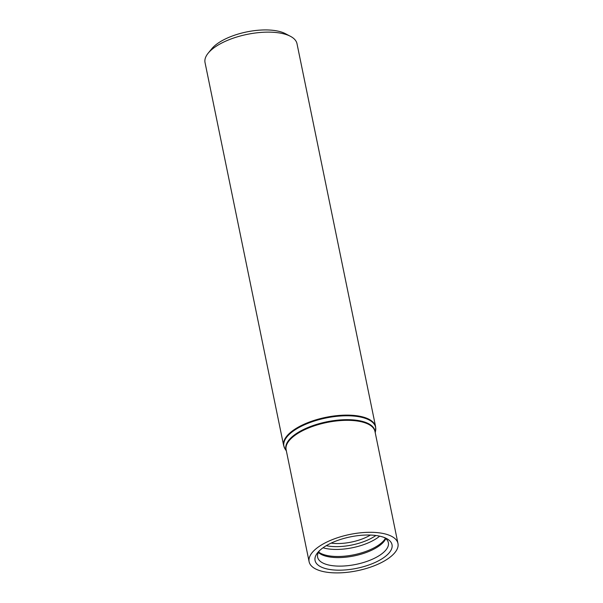 <?xml version="1.0" encoding="UTF-8"?>
<svg xmlns="http://www.w3.org/2000/svg" width="603" height="603" viewBox="0 0 603 603"><rect width="100%" height="100%" fill="white"/><g stroke="black" fill="none" stroke-linecap="round" stroke-linejoin="round"><path stroke-width="0.9" d="M375.616 426.698L297 43.702A46.944 19.168 168.4 0 0 290.42 36.301A46.944 19.168 168.4 0 0 280.802 33.195A46.944 19.168 168.4 0 0 208.163 53.185A46.944 19.168 168.4 0 0 205.035 62.584L283.651 445.572L285.144 449.099A46.823 19.115 168.4 0 1 305.359 424.391A46.823 19.115 168.4 0 1 359.471 416.839A46.823 19.115 168.4 0 1 375.631 430.519L375.616 426.698A46.944 19.168 168.4 0 0 359.418 416.183A46.944 19.168 168.4 0 0 308.472 422.401A46.944 19.168 168.4 0 0 283.651 445.572M382.325 533.323A45.353 18.52 168.4 0 0 333.097 539.331A45.353 18.52 168.4 0 0 309.113 561.717A45.353 18.52 168.4 0 0 357.262 570.74A45.353 18.52 168.4 0 0 397.965 543.476A45.353 18.52 168.4 0 0 382.325 533.323M378.465 535.909A39.278 16.04 168.4 0 0 318.233 551.994A39.278 16.04 168.4 0 0 356.765 568.312A39.278 16.04 168.4 0 0 385.754 538.132A39.278 16.04 168.4 0 0 378.465 535.909M290.42 36.301L285.377 33.662A42.014 17.155 168.4 0 0 276.769 30.881A42.014 17.155 168.4 0 0 211.759 48.775L208.163 53.185M331.115 543.122A30.64 12.512 168.4 0 0 370.415 535.057M318.414 552.454A35.781 14.608 168.4 0 0 319.243 553.155A35.781 14.608 168.4 0 0 354.217 555.891A35.781 14.608 168.4 0 0 385.279 539.602A35.781 14.608 168.4 0 0 385.769 538.63M319.507 550.667A36.105 14.743 168.4 0 0 317.585 556.991A36.105 14.743 168.4 0 0 355.958 564.4A36.105 14.743 168.4 0 0 388.317 542.466A36.105 14.743 168.4 0 0 384.058 537.424M375.126 432.223A45.474 18.572 168.4 0 0 359.29 420.698A45.474 18.572 168.4 0 0 308.502 427.286A45.474 18.572 168.4 0 0 286.274 450.464M397.965 543.476L374.983 431.507A45.353 18.52 168.4 0 0 359.335 421.354A45.353 18.52 168.4 0 0 310.115 427.361A45.353 18.52 168.4 0 0 286.124 449.748L309.113 561.717M326.261 545.685A34.65 14.148 168.4 0 0 375.88 535.494M323.035 547.78A36.27 14.811 168.4 0 0 379.679 536.15M318.618 552.062A36.27 14.811 168.4 0 0 353.984 554.768A36.27 14.811 168.4 0 0 385.423 538.351M375.224 432.698L375.631 430.519M286.372 450.931L285.144 449.099"/></g></svg>
